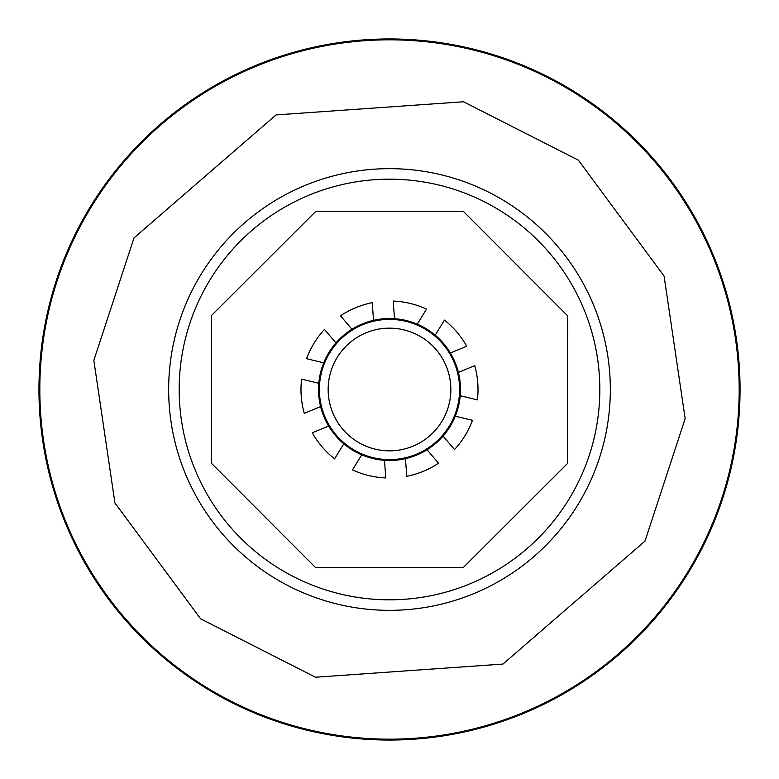 <?xml version="1.0" encoding="UTF-8"?>
<svg xmlns="http://www.w3.org/2000/svg" width="779" height="779" viewBox="0 0 779 779"><rect width="100%" height="100%" fill="white"/><g stroke="black" fill="none" stroke-linecap="round" stroke-linejoin="round"><path stroke-width="1.17" d="M328.154 389.5A61.346 61.346 0 0 0 389.5 450.846A61.346 61.346 0 0 0 450.846 389.5A61.346 61.346 0 0 0 389.5 328.154A61.346 61.346 0 0 0 328.154 389.5M459.61 389.5A70.11 70.11 0 0 1 389.5 459.61A70.11 70.11 0 0 1 319.39 389.5A70.11 70.11 0 0 1 389.5 319.39A70.11 70.11 0 0 1 459.61 389.5M523.021 712.678A349.674 349.674 0 0 1 66.322 523.021A349.674 349.674 0 0 1 255.979 66.322A349.674 349.674 0 0 1 712.678 255.979A349.674 349.674 0 0 1 523.021 712.678A349.674 349.674 0 0 0 712.678 255.979A349.674 349.674 0 0 0 255.979 66.322M473.827 593.608A220.847 220.847 0 0 1 185.392 473.827A220.847 220.847 0 0 1 305.173 185.392A220.847 220.847 0 0 1 593.608 305.173A220.847 220.847 0 0 1 473.827 593.608M315.875 211.304L211.44 315.553L211.304 463.125L315.553 567.56L463.125 567.696L567.56 463.447L567.696 315.875L463.447 211.44L315.875 211.304M309.185 195.11A210.33 210.33 0 0 0 195.11 469.815A210.33 210.33 0 0 0 469.815 583.89A210.33 210.33 0 0 0 583.89 309.185A210.33 210.33 0 0 0 309.185 195.11A210.33 210.33 0 0 1 583.89 309.185A210.33 210.33 0 0 1 469.815 583.89M351.962 329.254L340.481 315.797A88.514 88.514 0 0 1 372.196 302.69L373.569 320.325A70.986 70.986 0 0 1 394.544 318.689L393.171 301.064A88.514 88.514 0 0 1 426.522 309.107L417.271 324.171A70.986 70.986 0 0 1 458.403 372.411L474.742 365.663A88.514 88.514 0 0 1 477.4 399.87L460.214 395.722A70.986 70.986 0 0 1 455.287 416.171L472.473 420.319A88.514 88.514 0 0 1 454.517 449.561L443.047 436.104A70.986 70.986 0 0 1 427.038 449.746L438.519 463.203A88.514 88.514 0 0 1 406.804 476.31L405.431 458.675A70.986 70.986 0 0 1 351.962 329.254A70.986 70.986 0 0 1 373.569 320.325M405.431 458.675A70.986 70.986 0 0 0 427.038 449.746M361.729 454.829L352.478 469.893A88.514 88.514 0 0 0 385.829 477.936L384.456 460.311M328.631 426.025L312.291 432.783A88.514 88.514 0 0 0 334.551 458.889L343.802 443.826M318.786 383.278L301.6 379.13A88.514 88.514 0 0 0 304.258 413.337L320.597 406.589M335.953 342.896L324.483 329.439A88.514 88.514 0 0 0 306.527 358.681L323.713 362.829M450.369 352.975L466.709 346.217A88.514 88.514 0 0 0 444.449 320.111L435.198 335.174M417.271 324.171A70.986 70.986 0 0 0 394.544 318.689M443.047 436.104A70.986 70.986 0 0 0 455.287 416.171M460.214 395.722A70.986 70.986 0 0 0 458.403 372.411M38.95 389.5A350.55 350.55 0 0 0 389.5 740.05A350.55 350.55 0 0 0 740.05 389.5A350.55 350.55 0 0 0 389.5 38.95A350.55 350.55 0 0 0 38.95 389.5M391.525 318.543L391.506 319.419M387.494 319.419L387.475 318.543M502.942 664.078L315.505 677.233L200.612 618.808L114.922 502.942L93.84 360.385L133.998 237.907L276.058 114.922L463.495 101.767L578.388 160.192L664.078 276.058L685.16 418.615L645.002 541.093L502.942 664.078"/></g></svg>
